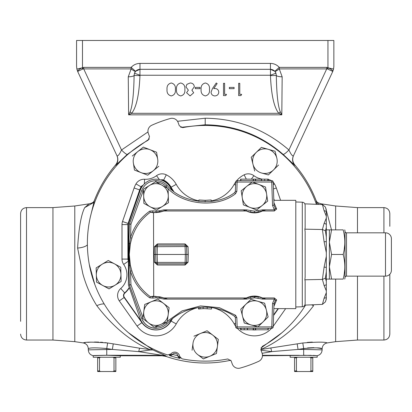 <?xml version="1.0" encoding="UTF-8"?>
<svg xmlns="http://www.w3.org/2000/svg" width="412" height="412" viewBox="0 0 412 412"><rect width="100%" height="100%" fill="white"/><g stroke="black" fill="none" stroke-linecap="round" stroke-linejoin="round"><path stroke-width="0.62" d="M149.376 138.921L127.339 154.351L115.659 165.387L115.499 165.073C107.491 174.379 101.033 184.725 96.135 196.117A118.847 118.847 0 0 0 94.461 200.18L90.46 216.547M317.137 204.347L315.963 200.18A118.847 118.847 0 0 0 314.294 196.117C309.386 184.72 302.933 174.374 294.925 165.073L294.771 165.387L283.085 154.351C260.842 135.028 234.881 125.171 205.212 124.779L180.719 127.365M316.406 204.316A117.832 117.832 0 0 0 182.65 127.648L179.313 125.763L178.149 122.56A6.51 6.51 0 0 0 170.274 118.517A129.584 129.584 0 0 0 151.765 125.253A6.51 6.51 0 0 0 148.335 133.411L149.499 136.614L148.155 140.204A117.832 117.832 0 0 0 167.56 354.959L170.81 354.001A4.995 4.995 0 0 1 179.658 356.37L181.991 358.821A117.832 117.832 0 0 0 227.774 358.955L231.111 360.84L232.28 364.043A6.51 6.51 0 0 0 240.15 368.086A129.584 129.584 0 0 0 258.659 361.35A6.51 6.51 0 0 0 262.089 353.192L260.925 349.989L262.269 346.399A117.832 117.832 0 0 0 305.555 305.071M177.526 121.293L205.212 118.218C236.977 118.625 264.88 129.208 288.915 149.978A8.863 1.55 -48.4 0 1 283.085 154.351M109.036 288.884L102.784 285.501L109.036 288.884L121.143 281.442L120.948 274.341L121.143 281.442M96.341 275.015L96.145 267.913L96.537 282.117L102.784 285.501A12.309 12.309 0 0 1 102.202 264.19L96.145 267.913M120.752 267.239L120.948 274.341L120.752 267.239L114.505 263.855L108.253 260.472L102.202 264.19A12.309 12.309 0 0 1 120.948 274.341A12.309 12.309 0 0 1 102.784 285.501M268.387 174.93L273.48 169.976A12.309 12.309 0 0 1 261.548 172.999L268.083 174.848M254.714 171.073L252.963 164.182L254.714 171.073M252.129 160.891L251.217 157.296L261.399 147.383L268.238 149.314L261.399 147.383L251.217 157.296L252.963 164.182A12.309 12.309 0 0 1 268.238 149.314A12.309 12.309 0 0 1 276.823 158.131L275.077 151.245L276.823 158.131A12.309 12.309 0 0 1 273.48 169.976L278.569 165.016M158.543 166.474L147.728 175.198L144.262 173.859M143.335 147.115L149.963 149.674L143.335 147.115L137.804 151.575A12.309 12.309 0 0 0 133.37 163.059L134.467 170.079L141.1 172.638L134.467 170.079L133.895 166.412M156.297 152.121L156.591 152.234L157.168 155.901M157.688 159.253L156.591 152.234L149.963 149.674A12.309 12.309 0 0 1 153.259 170.738L158.79 166.278M216.187 353.62L209.914 356.215L216.48 353.501L218.345 339.411L216.48 353.501M203.343 358.924L209.914 356.215A12.309 12.309 0 0 1 197.714 354.598L203.09 358.734M207.082 330.748L218.345 339.411L207.082 330.748L200.515 333.463A12.309 12.309 0 0 0 193.012 343.222L192.08 350.267M209.914 356.215A12.309 12.309 0 0 0 212.716 335.08A12.309 12.309 0 0 0 200.515 333.463L193.944 336.177M197.714 354.598A12.309 12.309 0 0 1 193.012 343.222M141.1 172.638L147.728 175.198L153.259 170.738A12.309 12.309 0 0 1 133.37 163.059M149.963 149.674A12.309 12.309 0 0 0 137.804 151.575L132.273 156.04M89.28 264.391L94.806 284.471M260.894 348.058L281.885 332.778M180.24 357.734A117.126 117.126 0 0 1 180.049 357.693L180.168 358.28C180.446 358.764 168.92 355.674 169.409 355.396L169.806 354.948A117.126 117.126 0 0 1 169.62 354.892M128.544 332.778L152.898 349.953L166.206 356.004L166.124 356.447L162.107 355.772L120.247 355.772L106.754 355.257L162.184 355.324L138.751 351.616L112.378 349.422L113.249 343.86L139.627 348.202L152.898 349.953L150.509 349.968L138.751 351.616A5.907 0.412 100 0 1 139.627 348.202M230.813 360.237A119.707 119.707 0 0 1 166.124 356.447M150.509 349.968A5.907 4.475 -101.2 0 0 149.674 349.536C130.496 341.239 112.878 326.618 96.81 305.678A12.309 4.002 149.1 0 1 104.226 304.02M96.81 305.678C90.671 295.965 86.02 285.346 82.853 273.826L77.611 248.055A12.309 4.671 179.1 0 0 87.39 244.867M77.611 248.055C78.749 228.3 81.102 214.827 84.676 207.643L89.054 203.852L74.778 205.99L74.778 341.661L83.255 342.928L85.258 342.65M84.676 207.643L93.081 202.869L94.271 200.675M318.646 204.403L316.153 200.675M325.48 207.308L331.506 229.86M297.176 343.86L298.051 349.422L303.67 349.422L303.67 348.537C314.856 347.563 321.01 347.64 322.132 348.768C321.03 347.64 314.876 347.563 303.67 348.537L302.799 342.985C317.168 341.909 325.289 341.888 327.169 342.928C325.269 341.888 317.147 341.909 302.799 342.985L260.755 349.536C279.949 341.218 297.567 326.603 313.614 305.678A12.309 4.002 30.9 0 0 311.482 304.834M312.311 342.068L307.337 342.403M180.049 357.693L177.876 355.819A2.956 2.951 171.8 0 0 180.168 358.28M172.628 354.413A2.956 2.956 0 0 1 177.876 355.819L172.628 354.413A2.956 2.956 0 0 1 172.829 354.186L172.628 354.413A2.956 2.951 -141.8 0 1 169.409 355.396M169.806 354.948L172.829 354.186A2.956 2.956 0 0 1 177.819 355.525M326.721 67.372L279.264 67.372L279.264 68.902L282.163 76.812A5.907 1.53 0.5 0 1 276.313 75.448C276.622 93.977 277.951 106.105 280.309 111.843L281.808 114.835L278.78 113.305C274.016 107.352 271.245 94.786 270.468 75.612L270.432 63.402C273.939 63.469 276.885 64.797 279.264 67.372L274.85 71.291A5.907 1.169 -41 0 0 279.264 68.902L326.721 68.902L288.915 149.978C290.923 154.32 292.427 156.272 293.416 155.834L332.778 71.425L327.396 68.897L326.721 68.902L326.721 67.372L327.947 67.614L327.947 40.474L76.57 40.474L76.57 66.389L76.864 69.051L77.636 71.394C77.621 70.565 78.991 69.422 81.741 67.97L83.703 67.372L131.16 67.372L135.574 71.291L134.482 73.212A5.907 5.902 -45 0 1 140.028 69.34L270.401 69.34A5.907 5.902 45 0 1 275.942 73.212L274.85 71.291L270.432 69.304L139.992 69.304L135.574 71.291A5.907 1.169 41 0 1 131.16 68.902L83.028 68.897L77.647 71.425L117.008 155.834C118.007 156.261 119.506 154.309 121.509 149.978A8.863 1.55 -131.6 0 0 127.339 154.351M332.778 71.425L333.566 69.051L333.854 66.389L333.854 40.474L327.947 40.474M115.499 165.073C117.863 162.117 118.332 158.96 116.895 155.592L117.008 155.834A8.863 8.853 -25 0 1 115.659 165.387M311.142 355.329L262.475 355.772M120.247 355.772L120.294 357.25L93.21 357.25L93.256 355.695L106.754 355.257L94.291 355.53M313.213 355.386L317.168 355.695C320.242 354.969 321.896 353.022 322.132 349.86L303.67 349.422L303.67 355.257L317.168 355.695L317.214 357.25L290.13 357.25L290.177 355.772M309.942 357.25L310.936 357.837L310.936 370.934L309.942 371.526L312.78 371.526L312.78 357.25M309.942 371.526L297.402 371.526L296.408 370.934L296.408 357.837L297.402 357.25M294.565 357.25L294.565 371.526L297.402 371.526M310.936 357.837L312.78 357.837M310.936 370.934L312.78 370.934M294.565 357.837L296.408 357.837M294.565 370.934L296.408 370.934M93.946 355.561L93.256 355.695C90.182 354.969 88.529 353.022 88.292 349.86L88.292 348.768C88.05 345.586 86.371 343.639 83.255 342.928M113.027 357.25L114.016 357.837L114.016 370.934L113.027 371.526L115.86 371.526L115.86 357.25M113.027 371.526L100.482 371.526L99.488 370.934L99.488 357.837L100.482 357.25M97.644 357.25L97.644 371.526L100.482 371.526M114.016 357.837L115.86 357.837M114.016 370.934L115.86 370.934M97.644 357.837L99.488 357.837M97.644 370.934L99.488 370.934M20.6 321.329L20.6 213.519L20.6 321.329M88.292 349.86L112.378 349.422L106.754 348.537L107.625 342.985C93.261 341.909 85.135 341.888 83.255 342.928C85.155 341.888 93.277 341.909 107.625 342.985L104.906 342.604M102.825 342.377L100.543 342.192M98.689 342.089L94.466 342.022M90.872 342.14L87.663 342.382M107.625 342.985L113.249 343.86M335.646 229.86L335.646 205.99L321.375 203.852L322.833 204.609M389.824 274.243L389.824 334.132L389.824 274.243M389.824 226.317L389.824 213.519L389.824 226.317M106.754 355.257L106.754 348.537C95.563 347.563 89.409 347.64 88.292 348.768M303.67 348.537L298.051 349.422L271.673 351.616L262.13 353.311M307.589 347.908L313.918 347.661M316.627 347.846L318.981 348.155M319.037 348.166L322.132 348.768L322.132 349.86M327.396 68.897L327.947 67.614L328.683 67.97C331.433 69.422 332.803 70.565 332.793 71.394M333.566 69.051L328.683 67.97M81.741 67.97L76.864 69.051M270.797 348.202A5.907 0.412 -100 0 1 271.673 351.616L261.012 350.231M293.416 155.834A8.863 8.853 -155 0 0 294.771 165.387M293.529 155.592C292.093 158.96 292.561 162.117 294.925 165.073M128.261 76.812L131.16 68.902L131.16 67.372C133.54 64.797 136.485 63.469 139.992 63.402L139.956 75.612C139.179 94.786 136.408 107.352 131.644 113.305L128.616 114.835L128.261 76.812A5.907 1.53 179.5 0 0 134.111 75.448L134.482 73.212L140.028 75.242L270.401 75.242L275.942 73.212L276.313 75.448L270.468 75.612M282.163 76.812L281.808 114.835L128.616 114.835L130.12 111.843C132.473 106.105 133.802 93.977 134.111 75.448L139.956 75.612M130.12 111.843L131.644 113.305L278.78 113.305L280.309 111.843M327.782 69.077L328.318 67.959M147.985 131.943L121.509 149.978L83.703 68.902L83.703 67.372M83.028 68.897L82.477 67.614L82.477 40.474M82.642 69.077L82.106 67.959M162.107 355.772L162.184 355.324A12.309 12.298 -170.5 0 1 166.206 356.004M241.664 94.348L240.938 95.61L238.661 95.61L238.661 83.306L239.769 83.306L239.769 94.348L241.664 94.348M234.088 87.406L234.088 88.668L229.355 88.668L229.355 87.406L234.088 87.406M226.512 94.348L225.791 95.61L223.515 95.61L223.515 83.306L224.622 83.306L224.622 94.348L226.512 94.348M212.468 88.529L216.259 82.987L217.139 83.605L213.72 88.606L215.013 88.513C217.294 88.683 218.551 89.898 218.782 92.159C218.54 94.497 217.237 95.754 214.863 95.929C212.541 95.728 211.268 94.466 211.052 92.144L212.468 88.529M205.356 82.987C208.457 83.806 209.832 85.964 209.471 89.456C209.837 92.947 208.467 95.105 205.356 95.929C202.22 95.12 200.804 92.963 201.108 89.456C200.804 85.948 202.22 83.79 205.356 82.987M200.005 87.406L200.005 88.668L195.273 88.668L195.273 87.406L200.005 87.406M186.595 92.736L188.341 90.161L185.961 86.891L186.893 84.342L190.159 82.987C192.646 83.07 194.037 84.336 194.325 86.788L191.894 90.161L193.692 92.767L190.087 95.929L186.595 92.736M180.744 82.987C183.845 83.806 185.215 85.964 184.859 89.456C185.22 92.947 183.85 95.105 180.744 95.929C177.603 95.12 176.187 92.963 176.496 89.456C176.187 85.948 177.603 83.79 180.744 82.987M171.274 82.987C174.374 83.806 175.749 85.964 175.388 89.456C175.754 92.947 174.384 95.105 171.274 95.929C168.137 95.12 166.721 92.963 167.03 89.456C166.721 85.948 168.137 83.79 171.274 82.987M271.724 328.318L272.543 303.433L274.011 303.706L275.304 300.642L274.011 303.706L273.197 326.896A1.478 1.478 0 0 1 271.724 328.318L237.163 328.318L237.163 326.896L273.197 326.896M266.018 209.852L274.377 209.852L275.304 208.307L274.011 205.243L275.304 208.307A1.478 1.21 157.1 0 0 276.663 208.972L274.377 210.985L262.506 210.985C257.139 213.519 251.763 213.519 246.376 210.985L246.376 209.852L254.441 211.155L262.506 209.852L266.018 209.852L256.449 212.458M171.819 189.85A39.506 39.506 0 0 1 170.635 187.851A16.738 16.738 0 0 0 140.188 190.406L128.415 224.004L128.415 285.047L140.188 318.646A16.738 16.738 0 0 0 170.635 321.206A39.506 39.506 0 0 1 171.958 318.986M167.303 185.652A52.185 52.185 0 0 1 167.087 185.421A15.259 15.259 0 0 0 166.865 185.189M156.303 180.631A15.259 15.259 0 0 0 155.824 180.631M141.702 190.504A15.259 15.259 0 0 0 141.651 190.653C144.349 184.344 149.129 181.002 155.983 180.631C160.34 180.708 164.038 182.305 167.087 185.421C181.98 203.564 216.377 207.185 234.722 192.538L235.561 193.702L236.838 191.374L235.36 191.374L235.685 182.058A1.478 1.478 -90 0 1 237.163 180.631L271.724 180.631A1.478 1.478 0 0 1 273.197 182.058L274.011 205.243L275.304 208.307M155.02 182.089L144.148 188.768M143.505 189.978L130.949 224.19L130.475 237.739L131.855 238.131L130.377 243.657L129.275 254.477L130.377 265.297L131.855 270.818C135.188 281.478 141.368 290.115 150.401 296.722L153.522 296.202L164.048 297.964L167.56 299.097L164.048 299.097L164.048 297.964L246.376 297.964C251.742 295.43 257.119 295.43 262.506 297.964L262.506 299.097L254.441 297.799L246.376 299.097L242.864 299.097L252.427 296.496M236.838 317.575L237.163 326.896L235.685 326.896A1.478 1.478 178 0 0 237.163 328.318A1.478 1.478 178 0 1 235.685 326.896L235.36 317.575L236.838 317.575L235.561 315.247L234.722 316.411C225.771 310.318 215.878 307.234 205.047 307.151L205.058 307.151C190.153 307.414 177.495 312.873 167.087 323.528C164.038 326.644 160.34 328.24 155.983 328.318C149.129 327.947 144.349 324.604 141.651 318.296A15.259 15.259 0 0 0 167.087 323.528A52.185 52.185 0 0 1 167.303 323.302M203.276 308.66L200.155 308.856L200.155 307.383L203.394 307.177M205.49 307.151L205.974 307.161M253.128 329.796A16.738 16.738 0 0 0 255.754 329.796M169.914 322.385L169.914 322.385A16.959 16.959 0 0 0 170.826 320.917A39.284 39.284 0 0 1 171.979 318.965M129.373 287.792A24.396 24.396 0 0 1 124.846 293.112A3.178 3.178 0 0 0 124.352 297.325L142.063 322.4M142.712 185.74A3.178 3.178 0 0 0 141.326 187.012A16.959 16.959 0 0 0 139.951 190.009L128.364 223.536A3.178 3.178 0 0 0 128.194 224.576L128.194 259.086A3.178 3.178 0 0 0 128.415 260.25M172.947 190.756A39.284 39.284 0 0 1 170.826 187.347A16.959 16.959 0 0 0 163.518 180.353A3.178 3.178 0 0 0 161.396 180.106M274.037 200.325L273.815 199.681M273.614 314.964L278.09 308.629M275.077 151.245L268.238 149.314M261.548 172.999A12.309 12.309 0 0 1 252.963 164.182M211.516 307.553L211.516 309.031L204.414 308.634M200.155 308.856A52.185 52.185 0 0 0 198.893 308.99L198.893 307.517M205.047 308.629L203.152 308.66L203.152 307.187M207.179 308.67L207.179 307.192M200.798 308.799L198.579 309.031L198.579 307.553M211.516 309.031L210.831 308.949M211.474 309.026L210.856 308.954M234.722 316.411L235.36 317.575L234.722 316.411M154.943 326.855L155.983 326.896C159.918 326.824 163.26 325.382 166.01 322.57L166.458 322.096M272.543 303.433L274.377 299.097L275.304 300.642L273.995 304.035M250.913 298.211L250.573 296.825L258.314 296.825L266.018 299.097L274.377 299.097L274.377 297.964L276.663 299.977A1.478 1.21 22.9 0 0 275.304 300.642M185.081 243.93L188.032 246.706L188.31 254.477L188.032 262.243L185.081 265.019L157.41 265.019L154.459 262.243L154.176 254.477L154.459 246.706L157.41 243.93L185.081 243.93L185.081 246.546L154.459 246.706M273.836 308.629L295.795 308.629L295.795 200.325L273.836 200.325L273.918 202.658L276.663 208.972M257.969 210.738L258.314 212.123L254.441 212.577L250.573 212.123L246.376 210.985L164.048 210.985L164.048 209.852L167.56 209.852L164.048 210.985L153.522 212.752L150.401 212.226C141.378 218.823 135.193 227.46 131.855 238.131M276.663 299.977L273.918 306.291L273.959 305.117M164.048 210.985L159.851 212.123L155.983 212.577L159.851 212.123L159.511 210.738L164.048 209.852M153.697 212.422L155.983 212.577L153.722 212.427L153.522 212.752L153.722 296.527L152.697 296.697L155.983 296.372L155.983 297.799L152.986 298.092L152.697 296.697L153.722 296.527L159.851 296.825L164.048 297.964M152.697 212.252L152.986 210.856L149.736 211.124L150.401 212.226L152.697 212.252M254.441 211.155L254.441 212.577L252.448 212.458M252.391 212.453L251.485 212.314M250.975 212.216L250.573 212.123L250.913 210.738M254.441 297.799L254.441 296.372L256.48 296.496M256.485 296.496L257.397 296.635M257.907 296.733L258.314 296.825L257.969 298.211M142.933 317.879L141.651 318.296L129.559 285.217L130.949 284.764L129.471 284.764L128.796 265.503L129.615 265.519L130.475 271.209C133.91 282.277 140.327 291.145 149.736 297.825L150.401 296.722L152.697 296.697M164.048 299.097L159.511 298.211L159.851 296.825M157.41 243.93L157.41 245.119A1.478 1.478 0 0 0 155.932 246.546L155.654 254.477L185.354 254.477L185.081 246.546L186.554 246.546L186.832 254.477L185.354 254.477L185.081 263.829L157.41 263.829L157.41 265.019M188.032 246.706L186.554 246.546A1.478 1.478 0 0 0 185.081 245.119L157.41 245.119L157.132 254.477L157.41 262.403L155.932 262.403L155.654 254.477L154.176 254.477M154.459 262.243L155.932 262.403A1.478 1.478 0 0 0 157.41 263.829L156.843 263.716M188.31 254.477L186.832 254.477L186.554 262.403L157.41 262.403L157.41 263.829M188.032 262.243L186.554 262.403A1.478 1.478 0 0 1 185.081 263.829L185.081 265.019M185.642 245.233L185.081 245.119M324.105 210.759A2.956 2.539 -11.1 0 1 326.319 211.629L326.319 216.243L324.105 210.759L322.405 204.558L304.849 203.847L305.148 205.197L304.849 203.847A2.956 2.956 0 0 0 302.3 202.194L295.795 201.962M305.148 205.197L305.148 227.831L304.849 229.165L305.148 231.843L305.148 277.111L304.849 279.789L305.148 281.118L305.148 303.752L304.849 305.101A2.956 2.956 0 0 1 302.3 306.76L295.795 306.986M304.849 229.165L322.405 229.515L324.105 241.818L326.319 252.649L326.319 256.305L324.105 267.131L326.319 267.357L326.319 256.305M304.849 279.789L322.405 279.434L324.105 267.131M326.319 271.827L325.403 278.182L326.319 281.37L326.319 267.357M324.105 285.531A2.956 2.549 -11.2 0 0 326.319 284.44L326.319 290.882L324.105 285.531L322.405 279.434L325.403 278.182M324.105 241.818L326.319 241.597L326.319 227.578L325.403 230.772L326.319 237.121M325.403 230.772L322.405 229.515L324.105 223.417L326.319 218.072L326.319 224.509A2.956 2.549 -168.8 0 0 324.105 223.417M326.319 252.649L326.319 241.597M326.319 284.44L326.319 281.37M326.319 227.578L326.319 224.509M326.319 211.629L326.319 209.883L325.403 207.066L326.309 210.187M326.319 216.243L326.319 218.072M326.319 290.882L326.319 297.32A2.956 2.539 -168.9 0 1 324.105 298.19L326.319 292.711M326.319 298.726L325.403 301.888L326.319 299.066L326.319 297.32M331.567 229.86L329.368 242.168L329.368 229.86L343.175 229.86C345.364 238.064 345.364 246.268 343.175 254.477C345.364 262.681 345.364 270.885 343.175 279.089L326.319 279.089M329.368 229.86L326.319 229.86M344.659 245.578L344.051 251.114M344.741 229.86A13.797 13.797 0 0 1 345.04 231.513A1.478 1.478 0 0 0 346.507 232.816L346.507 276.138A1.478 1.478 0 0 0 345.04 277.441L345.04 231.513M344.741 279.089A13.797 13.797 0 0 0 345.04 277.441M344.659 270.195L344.051 275.731M385.493 276.138L385.493 232.816A5.907 5.907 0 0 1 391.4 238.723L391.4 270.231A5.907 5.907 0 0 1 385.493 276.138L346.507 276.138M385.493 232.816L346.507 232.816M391.4 270.231L391.4 238.723M343.175 254.477L331.567 254.477L329.368 266.78L331.567 279.089M329.368 279.089L329.368 242.168L331.567 254.477M325.403 301.883L322.405 304.391L324.105 298.19M325.403 207.066L322.405 204.558M322.405 304.391L304.849 305.101L305.148 303.752L305.148 281.118M274.006 205.099L272.543 205.516L274.377 209.852L274.377 210.985M130.377 265.297L129.615 265.519L128.853 254.477L129.615 243.43L130.475 237.739C133.874 226.729 140.291 217.86 149.736 211.124M128.796 265.503L128.415 254.477L129.275 254.477M142.964 317.652L130.949 284.764L130.475 271.209L131.855 270.818M262.506 210.985L262.506 209.852M246.376 210.985L242.864 209.852L246.376 209.852M149.736 297.825L152.986 298.092M246.376 297.964L246.376 299.097M266.018 299.097L262.506 299.097M274.011 205.243L273.959 203.832M272.543 205.516L271.724 182.058L273.197 182.058M252.056 182.058L235.685 182.058M235.36 191.374L234.722 192.538M128.415 254.477L128.796 243.446L130.377 243.657M128.796 243.446L129.471 224.19L130.949 224.19L129.559 223.731L141.651 190.653L143.036 191.106M167.087 185.421L166.01 186.384C163.26 183.567 159.918 182.125 155.983 182.058M143.561 319.084L153.403 326.649M129.471 284.764A1.478 1.478 178 0 0 129.559 285.217M129.559 223.731A1.478 1.478 20.1 0 0 129.471 224.19M253.21 328.318L253.21 329.796L240.587 329.796L240.587 328.318L268.294 328.318L268.294 329.796L267.98 329.796L267.98 328.318M255.358 328.318L255.358 329.796L267.98 329.796M255.358 329.796L253.529 329.796L253.529 328.318M255.672 329.796L255.672 328.318M247.53 329.796L247.53 328.318M247.329 329.796L247.329 328.318M244.203 329.796L244.203 328.318M241.087 329.796L241.087 328.318M240.902 329.796L240.902 328.318L240.902 329.796M253.21 329.796L253.529 329.796M253.529 180.631L253.529 179.153L240.587 179.153L240.587 180.631M253.529 179.153L255.358 179.153L255.358 180.631M240.902 179.153L240.902 180.631M253.21 179.153L253.21 180.631M268.294 180.631L268.294 179.153L255.672 179.153L255.672 180.631M261.352 179.153L261.352 180.631M261.553 179.153L261.553 180.631M264.679 179.153L264.679 180.631M267.795 179.153L267.795 180.631M267.98 179.153L267.98 180.631L267.98 179.153M255.672 179.153L255.358 179.153M210.774 201.483L211.202 201.437L211.202 199.959L205.171 200.32L205.15 201.798M205.171 200.32L198.893 199.959L198.919 201.437M204.177 200.314L198.893 199.959M211.202 199.959L206.165 200.309M151.281 301.733L144.715 304.447L142.846 318.538L148.48 322.869A12.309 12.309 0 0 1 151.281 301.733A12.309 12.309 0 0 1 163.482 303.35L157.847 299.024L151.281 301.733M160.68 324.486A12.309 12.309 0 0 1 148.48 322.869L154.114 327.2L167.251 321.772L168.184 314.727A12.309 12.309 0 0 1 160.68 324.486M163.482 303.35A12.309 12.309 0 0 1 168.184 314.727L169.116 307.682L163.482 303.35M246.716 186.363L241.185 190.823L243.379 204.867L250.007 207.427A12.309 12.309 0 0 1 246.716 186.363A12.309 12.309 0 0 1 258.875 184.463L252.247 181.903L246.716 186.363M262.171 205.521A12.309 12.309 0 0 1 250.007 207.427L256.64 209.986L267.702 201.061L266.6 194.042A12.309 12.309 0 0 1 262.171 205.521M258.875 184.463A12.309 12.309 0 0 1 266.6 194.042L265.503 187.022L258.875 184.463M149.541 185.457L143.484 189.175L143.876 203.384L150.123 206.767A12.309 12.309 0 0 1 149.541 185.457A12.309 12.309 0 0 1 161.844 185.122L155.592 181.738L149.541 185.457M162.426 206.427A12.309 12.309 0 0 1 150.123 206.767L156.375 210.151L168.482 202.709L168.287 195.607A12.309 12.309 0 0 1 162.426 206.427M161.844 185.122A12.309 12.309 0 0 1 168.287 195.607L168.091 188.5L161.844 185.122M245.856 304.293L240.768 309.247L244.259 323.023L251.099 324.955A12.309 12.309 0 0 1 245.856 304.293A12.309 12.309 0 0 1 257.788 301.265L250.949 299.333L245.856 304.293M263.026 321.927A12.309 12.309 0 0 1 251.099 324.955L257.938 326.886L268.119 316.972L266.373 310.082A12.309 12.309 0 0 1 263.026 321.927M257.788 301.265A12.309 12.309 0 0 1 266.373 310.082L264.622 303.196L257.788 301.265M205.212 118.218L205.212 124.779M285.665 308.629L273.352 326.067A23.149 23.149 0 0 1 273.223 326.247M271.539 328.318A23.149 23.149 0 0 1 237.343 328.318M235.664 326.247A23.149 23.149 0 0 1 234.181 323.909A33.094 33.094 0 0 0 213.148 307.785M197.822 307.656A33.094 33.094 0 0 0 176.243 323.909A23.149 23.149 0 0 1 137.072 326.067L119.3 300.894A9.363 9.363 0 0 1 120.757 288.467A18.205 18.205 0 0 0 123.677 264.427A9.363 9.363 0 0 1 122.004 259.086L122.004 224.576A9.363 9.363 0 0 1 122.519 221.517L134.106 187.99A23.149 23.149 0 0 1 135.981 183.901A9.363 9.363 0 0 1 144.607 179.261A18.205 18.205 0 0 0 156.519 175.692A9.363 9.363 0 0 1 166.268 174.812A23.149 23.149 0 0 1 176.243 184.355A33.094 33.094 0 0 0 198.893 200.84M211.202 200.902A33.094 33.094 0 0 0 234.181 184.355A23.149 23.149 0 0 1 235.69 181.975M236.673 180.713A23.149 23.149 0 0 1 244.156 174.812A9.363 9.363 0 0 1 253.91 175.692A18.205 18.205 0 0 0 262.532 179.153M268.294 179.452A9.363 9.363 0 0 1 271.251 180.631M273.207 182.228A9.363 9.363 0 0 1 274.443 183.901A23.149 23.149 0 0 1 276.318 187.99L280.582 200.325M129.255 287.447A24.107 24.107 0 0 1 124.661 292.901L120.757 288.467M74.778 341.661L52.947 340.039L52.947 207.612L26.507 207.612L26.507 340.039C22.918 339.689 20.95 337.722 20.6 334.132M357.477 276.138L357.477 340.039L335.646 341.661L335.646 279.089M172.829 354.186A2.956 2.956 0 0 1 177.876 355.819M139.992 63.402L270.432 63.402M299.313 355.324L262.485 355.324M335.646 205.99L357.477 207.612L357.477 232.816M383.917 232.816L383.917 207.612C387.507 207.962 389.474 209.929 389.824 213.519M357.477 340.039L383.917 340.039L383.917 276.138M155.983 181.95L155.983 180.631M273.599 315.484L278.44 308.629M252.077 329.796A17.242 17.242 0 0 0 256.805 329.796M235.556 323.152L234.181 323.909M124.846 293.112L124.661 292.901A3.461 3.461 0 0 0 124.12 297.49L141.898 322.663A17.242 17.242 0 0 0 171.078 321.056A39.001 39.001 0 0 1 172.685 318.399M170.826 320.917L176.243 323.909M142.125 322.503L137.072 326.067M274.335 200.325L273.779 198.718M276.318 187.99L273.439 188.984M124.352 297.325L119.3 300.894M274.443 183.901L273.29 184.576M128.415 261.136L123.677 264.427M253.91 175.692L251.33 179.153M143.062 185.302A3.461 3.461 0 0 0 141.079 186.873A17.242 17.242 0 0 0 139.683 189.917L128.096 223.443A3.461 3.461 0 0 0 127.905 224.576L127.905 259.086A3.461 3.461 0 0 0 128.415 260.889M128.194 259.086L122.004 259.086M244.156 174.812L246.309 179.153M128.194 224.576L122.004 224.576M234.181 184.355L235.576 185.127M128.364 223.536L122.519 221.517M173.71 191.343A39.001 39.001 0 0 1 171.078 187.208A17.242 17.242 0 0 0 163.646 180.101A3.461 3.461 0 0 0 160.922 179.951M176.243 184.355L170.826 187.347M139.951 190.009L134.106 187.99M166.268 174.812L163.518 180.353M141.326 187.012L135.981 183.901M156.519 175.692L159.398 179.555M144.339 183.917L144.607 179.261M167.323 321.226L182.068 310.895L200.484 305.92L219.416 307.687L235.561 315.247M167.087 323.528L166.01 322.57M155.983 326.896L155.983 328.318M262.506 297.964L274.377 297.964M152.986 210.856L155.983 211.155L159.511 210.738M155.983 212.577L155.983 211.155M159.511 298.211L155.983 297.799M157.41 245.119A1.478 1.478 0 0 0 155.932 246.546M302.3 306.76L302.3 202.194M167.56 209.852L242.864 209.852M242.864 299.097L167.56 299.097M252.644 182.058L271.724 182.058L271.724 180.631M236.838 191.374L237.163 180.631M235.561 193.702C216.697 208.766 181.326 205.042 166.01 186.384M74.778 205.99L52.947 207.612M335.646 341.661L327.169 342.928C324.053 343.639 322.375 345.586 322.132 348.768M52.947 340.039L26.507 340.039M357.477 207.612L383.917 207.612M383.917 340.039C387.507 339.689 389.474 337.722 389.824 334.132M26.507 207.612C22.918 207.962 20.95 209.929 20.6 213.519M93.642 201.988L91.763 203.08L89.049 203.852M321.375 203.852C318.157 202.925 316.498 202.194 316.401 201.659"/></g></svg>
